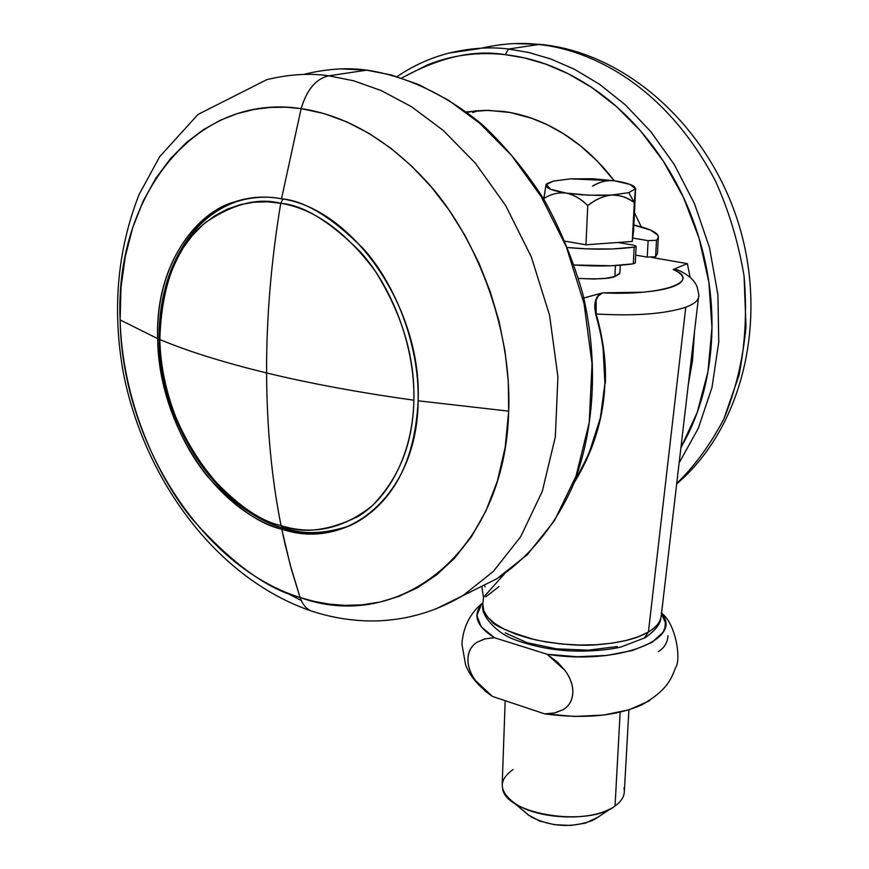 <?xml version="1.0" encoding="UTF-8"?>
<svg xmlns="http://www.w3.org/2000/svg" width="869" height="869" viewBox="0 0 869 869"><rect width="100%" height="100%" fill="white"/><g stroke="black" fill="none" stroke-linecap="round" stroke-linejoin="round"><path stroke-width="1.3" d="M413.883 400.218C358.897 392.506 309.788 383.414 266.577 372.942C266.881 428.037 271.704 478.928 281.045 525.593C312.547 535.554 342.886 528.982 372.041 505.888C399.077 478.45 413.025 443.233 413.883 400.218C412.71 457.42 386.162 500.055 357.691 516.686C327.982 531.046 302.434 534.022 281.045 525.593L283.175 528.222L281.045 525.593C271.704 478.928 266.881 428.037 266.577 372.942C266.414 317.717 271.139 261.156 280.741 203.292C303.39 205.117 330.024 221.421 360.657 252.184C389.877 284.641 415.1 343.016 413.883 400.218C414.947 357.05 402.054 313.991 375.202 271.03C345.58 231.317 314.089 208.745 280.741 203.292L267.446 201.814L253.933 202.205L240.463 204.617L227.32 209.147L214.762 215.827L203.096 224.571L192.549 235.249L183.337 247.611L175.603 261.384L169.433 276.223L164.828 291.788L161.764 307.735L160.146 323.746L159.842 339.54C188.041 351.326 223.626 362.46 266.577 372.942C223.626 362.46 188.041 351.326 159.842 339.54C156.789 414.339 219.857 512.96 281.045 525.593C259.505 520.922 235.314 503.738 208.451 474.061C182.914 443.114 160.895 391.865 159.842 339.54C161.482 284.76 176.646 245.797 205.356 222.649C232.827 203.9 257.963 197.448 280.741 203.292C271.139 261.156 266.414 317.717 266.577 372.942C309.788 383.414 358.897 392.506 413.883 400.218M341.56 528.667L349.349 525.941C324.256 534.055 302.662 534.761 284.565 528.048L281.643 527.135M282.838 199.077L280.741 203.292L282.838 199.077M661.124 616.306C660.407 622.052 656.171 627.277 648.426 631.98L644.331 638.215L648.426 631.98C655.867 627.69 660.114 622.508 661.179 616.414L698.524 297.187M620.303 265.241L619.912 272.931L614.883 276.494C610.092 278.732 597.981 279.373 578.558 278.406L593.885 279.036L605.889 278.297L614.883 276.494L619.478 273.92M575.061 480.264C582.914 466.132 587.879 456.16 589.953 450.37L600.403 417.739L604.911 383.381L603.119 348.773C602.087 340.127 599.621 328.601 595.71 314.176L594.689 306.833L595.721 299.968L598.002 295.753L601.359 293.277L602.706 292.831L598.274 295.96L596.112 300.066L596.21 313.981C635.282 316.24 665.133 313.97 685.771 307.181C693.766 304.226 698.024 300.87 698.535 297.111C698.024 300.87 693.766 304.226 685.771 307.181L648.426 631.98L685.771 307.181C665.133 313.97 635.282 316.24 596.21 313.981C603.195 338.856 606.225 361.96 605.324 383.316M698.557 296.807L698.535 297.111C699.284 297.285 698.806 293.809 697.079 286.672C694.212 279.894 687.737 274.311 677.668 269.922L673.149 269.477L687.368 263.633L651.783 257.452L687.368 263.633L690.138 277.33M694.548 331.154L692.55 360.309L688.291 384.63M678.124 270.118L673.149 269.477C679.688 272.421 682.925 275.44 682.838 278.547C682.719 281.665 679.124 284.445 672.052 286.911C664.915 289.366 655.161 291.126 642.756 292.201L602.706 292.831L583.827 298.013L602.706 292.831C598.317 293.907 595.667 297.915 594.754 304.845M487.053 593.169L483.468 597.361L482.871 604.389C482.208 609.441 484.956 614.85 491.126 620.629C492.919 625.213 507.789 631.644 535.728 639.932C561.461 644.776 582.545 646.319 598.969 644.548C621.454 642.571 637.944 638.389 648.426 631.98L638.487 636.684L626.147 640.464L611.83 643.19L596.047 644.733L579.373 645.048L562.428 644.092L545.862 641.919L530.264 638.617L516.219 634.327L504.205 629.189L494.635 623.431L487.781 617.262L483.837 610.885L482.86 604.542M587.9 456.247L573.909 483.197M687.368 263.633L673.497 269.336L678.265 270.183M349.74 525.767C328.2 534.207 305.866 534.978 282.751 528.091C223.094 509.962 172.79 441.452 161.525 367.457C150.055 293.668 180.002 220.672 237.356 201.369L245.851 198.979L237.356 201.369C207.789 209.331 184.706 235.597 168.097 280.166M617.251 646.525L588.215 650.175L556.399 648.828L527.168 642.712L505.291 632.936M485.88 596.775L498.958 586.597M673.214 269.455L673.149 269.477C702.695 281.371 662.308 296.025 602.706 292.831L602.575 292.864M485.032 586.89L484.728 585.934M483.468 597.416L504.552 573.746M573.964 483.055C605.736 431.35 613.156 374.995 596.21 313.981L595.71 314.176C601.793 334.934 604.9 355.671 605.052 376.386M594.776 309.038L596.21 313.981C594.016 304.498 595.471 297.785 600.566 293.831M502.662 788.954C506.279 814.601 588.041 827.407 615.056 805.987L620.151 712.189L615.056 805.987C622.476 800.61 625.441 794.603 623.953 787.966M531.209 816.969C551.565 827.006 572.15 828.114 592.962 820.303M609.582 809.202C586.64 821.401 538.28 818.772 516.067 804.194C498.763 791.974 497.752 780.438 513.025 769.586M655.595 256.735L647.231 257.126L655.595 256.735L656.519 240.268L648.133 240.648L647.231 257.126L635.684 255.117L647.231 257.126L648.133 240.648L632.697 238.052L632.274 241.43L635.424 188.769L628.776 192.679L634.305 202.553L635.424 188.769L632.697 238.052L648.133 240.648L656.519 240.268L655.595 256.735L657.464 253.324M656.519 240.268L658.278 237.78L657.833 235.195L650.609 230.089L633.914 225.104C648.567 228.308 656.682 232.001 658.257 236.183M614.883 276.494L615.426 265.566L614.883 276.494M485.141 691.051L492.462 696.438L475.625 680.753C470.444 673.638 467.88 666.371 467.935 658.952C468.304 651.587 471.27 646.058 476.831 642.354L485.054 638.824L494.428 637.716C475.897 625.919 472.084 614.307 483.001 602.88L481.404 604.585L476.875 615.426L481.241 626.831L494.428 637.716L547.155 654.259L557.844 662.482L564.861 670.314C570.336 677.603 572.986 685.13 572.812 692.93C572.258 700.577 569.01 706.16 563.058 709.701L554.303 713.047L544.657 713.873L574.507 716.469L603.749 715.035L629.243 709.756L648.404 701.25M661.515 613.568L665.328 622.725L664.991 627.581L662.971 632.328L651.869 642.484L632.556 650.49L606.834 655.443L577.309 656.758L547.155 654.259L564.861 670.314C570.488 677.95 573.149 685.489 572.812 692.93C572.443 700.36 569.195 705.954 563.058 709.701L554.867 712.928L544.657 713.873C584.218 719.184 616.871 716.056 642.625 704.498M485.011 690.942L492.462 696.438L544.657 713.873L492.462 696.438L475.625 680.753C470.292 673.41 467.728 666.143 467.935 658.952C468.141 651.739 471.107 646.199 476.831 642.354L484.587 638.954L494.428 637.716L547.155 654.259C617.262 665.676 685.196 639.084 661.135 613.079M648.491 701.196L650.088 700.121M636.151 246.362L635.272 262.97L633.305 263.818C616.056 266.24 596.373 266.62 574.257 264.98L611.504 265.751L633.305 263.818L634.185 247.1L636.13 246.166L633.425 245.123L617.902 242.473L585.967 244.797L565.143 241.191L585.967 244.797L587.748 205.562C596.427 199.023 604.368 195.525 611.58 195.058C618.804 194.634 626.375 197.133 634.305 202.553L632.274 241.43L617.902 242.473L633.425 245.123L636.151 246.275L634.185 247.1C614.459 249.696 592.321 249.848 567.772 247.535L587.281 248.903L612.341 248.958L634.185 247.1L633.305 263.818L635.272 262.927M546.253 184.315L550.479 189.236L566.023 193.048C558.05 192.31 550.664 194.135 543.875 198.534C550.664 194.135 558.05 192.31 566.023 193.048C573.964 194.797 581.209 198.968 587.748 205.562C595.222 199.566 603.162 196.068 611.58 195.058C620.108 195.036 627.679 197.535 634.305 202.553L628.776 192.679L611.58 195.058L598.708 195.438L581.709 194.797L566.023 193.048C572.823 194.124 580.068 198.295 587.748 205.562L585.967 244.797L632.274 241.43L633.61 230.796L635.608 188.356M614.329 180.763C607.637 179.785 600.36 181.588 592.495 186.172C599.208 181.882 606.486 180.089 614.329 180.763C625.18 182.447 631.959 184.521 634.663 186.987L635.424 188.769L630.025 184.413L614.329 180.763L592.593 178.753L570.379 178.862L614.329 180.763M635.424 188.769L628.776 192.679L611.58 195.058L588.487 195.199L566.023 193.048C552.054 190.702 545.363 187.965 545.96 184.847L543.853 199.164M545.96 184.847L546.775 183.761L553.336 181.067L570.379 178.862L553.336 181.067L545.96 184.847L543.875 198.534M528.395 815.013L539.66 821.02L554.531 824.703L570.661 825.441L585.478 823.128L597.72 817.327M667.968 635.663C667.511 642.669 664.296 648.002 658.3 651.652M478.504 110.58L472.693 112.568M466.544 111.916L488.421 110.352L510.125 112.514L531.578 118.238L547.177 124.712L563.612 133.804L580.59 145.949L597.666 161.515L614.22 180.752C599.903 161.96 583.566 146.644 565.187 134.814C545.243 122.04 524.691 114.263 503.52 111.471L484.717 110.32L466.512 111.895M401.891 77.938C439.91 57.104 474.398 49.348 505.345 54.682L508.474 49.033L538.769 44.515L543.418 44.699L538.769 44.515C585.076 49.055 662.602 80.339 715.448 181.034C728.819 210.515 738.357 242.19 744.07 276.038C747.036 310.309 745.33 343.461 738.965 375.495L723.834 418.999C710.299 444.711 694.603 466.164 676.745 483.381C694.603 466.164 710.299 444.711 723.834 418.999C735.435 390.963 742.832 360.244 746.004 326.842L744.07 276.038C738.357 242.19 728.819 210.515 715.448 181.034C662.602 80.339 585.076 49.055 538.769 44.515L508.474 49.033L528.645 52.466L550.718 58.951L574.507 69.303L599.621 84.347L625.376 104.899L650.74 131.577L674.322 164.621L694.483 203.694L709.495 247.643L717.892 294.591L718.761 342.06L712.004 387.389L698.339 428.232L679.134 462.916L698.339 428.232L712.004 387.389L718.761 342.06L717.892 294.591L709.495 247.643L694.483 203.694L674.322 164.621L650.74 131.577L625.376 104.899L599.621 84.347L574.507 69.303L550.718 58.951L528.645 52.466L508.474 49.033L505.345 54.682L524.528 57.951L545.45 64.024L567.978 73.626L591.767 87.497L616.23 106.376L640.496 130.85L663.362 161.2L683.392 197.23L699.034 238.084L708.887 282.219L711.972 327.537L707.963 371.65L697.253 412.319L680.905 447.807M508.474 49.033C490.366 46.654 470.52 48.012 448.936 53.085C470.52 48.012 490.366 46.654 508.474 49.033M538.769 44.515C521.313 42.288 502.173 43.515 481.372 48.175C502.173 43.515 521.313 42.288 538.769 44.515M634.555 212.883L641.246 226.874L634.555 212.829M680.894 447.839L688.074 434.239C701.337 406.877 709.115 376.418 711.396 342.875C713.579 309.255 709.821 275.56 700.121 241.767C690.323 208.006 675.43 177.319 655.465 149.718C635.445 122.225 612.297 100.25 586.054 83.793C559.81 67.456 532.914 57.756 505.345 54.682C477.852 51.695 451.967 55.073 427.689 64.817L401.836 77.917M120.107 319.901C122.051 440.887 201.021 566.631 300.087 597.514L290.127 564.578L281.773 529.188C214.263 510.038 158.364 422.312 157.669 338.628L120.107 319.901L120.987 287.509L125.277 256.453L132.761 227.504L143.103 201.282L155.844 178.243L170.476 158.636L186.444 142.505L203.248 129.774L220.422 120.204L237.595 113.513L254.443 109.364L270.748 107.387L286.346 107.245L301.13 108.614L281.502 198.827C304.726 200.663 332.067 217.359 363.524 248.892C393.527 282.175 419.423 342.104 418.141 400.805L508.691 411.146L508.289 381.491L505.052 351.369L499.002 321.237L490.225 291.582L478.852 262.873L465.056 235.553L449.067 210.059L431.154 186.792L411.613 166.066L390.768 148.175L368.956 133.348L346.525 121.758L323.8 113.502L301.13 108.614C306.844 89.561 316.077 78.623 328.819 75.809C309.788 72.974 289.095 74.267 266.74 79.676C289.095 74.267 309.788 72.974 328.819 75.809L366.685 70.161C347.828 67.434 327.287 68.738 305.062 74.082C327.287 68.738 347.828 67.434 366.685 70.161L391.289 74.995L418.641 84.532L448.415 100.174L479.818 123.344L511.428 155.279L541.159 196.579L566.306 246.698L584.044 303.618L592.039 363.763L589.215 422.692L576.049 476.038L554.476 520.596L527.179 554.813L496.916 578.732L470.694 591.756L496.916 578.732L527.179 554.813L554.476 520.596L576.049 476.038L589.215 422.692L592.039 363.763L584.044 303.618L566.306 246.698L541.159 196.579L511.428 155.279L479.818 123.344L448.415 100.174L418.641 84.532L391.289 74.995L366.685 70.161L328.819 75.809L353.661 80.795L381.317 90.615L411.45 106.681L443.288 130.459L475.397 163.209L505.649 205.54L531.317 256.898L549.534 315.165L557.92 376.701L555.334 436.89L542.299 491.311L520.716 536.684L493.31 571.433L462.895 595.634L435.641 609.06L462.895 595.634L493.31 571.433L520.716 536.684L542.299 491.311L555.334 436.89L557.92 376.701L549.534 315.165L531.317 256.898L505.649 205.54L475.397 163.209L443.288 130.459L411.45 106.681L381.317 90.615L353.661 80.795L328.819 75.809C316.077 78.623 306.844 89.561 301.13 108.614C334.25 113.502 379.688 130.687 426.125 181.034C472.258 230.698 511.96 322.312 508.691 411.146L418.141 400.805C417.413 494.276 348.914 551.782 281.773 529.188C308.126 536.933 332.957 534.717 356.257 522.541C394.45 500.327 415.078 459.744 418.141 400.805C422.041 308.18 352.955 208.473 281.502 198.827L301.13 108.614C192.896 92.299 114.632 198.74 120.107 319.901L157.669 338.628C154.421 254.628 209.809 185.151 281.502 198.827C267.359 195.862 251.652 196.915 234.391 201.988C197.328 211.786 155.497 263.209 157.669 338.628C158.777 392.201 181.295 444.656 207.441 476.342C234.934 506.746 259.701 524.355 281.773 529.188L283.739 528.385L281.773 529.188L285.151 544.646L291.452 569.434L300.087 597.514C398.252 633.349 505.269 552.999 508.691 411.146L505.161 447.448L497.372 481.057L485.869 511.059L471.356 536.846L454.628 558.137L436.488 574.974L417.631 587.618L398.643 596.482L379.992 602.054L362.025 604.857L344.95 605.378L328.895 604.074L313.937 601.348L300.087 597.514C267.663 589.54 231.665 563.351 192.092 518.923C154.465 472.714 122.181 397.491 120.107 319.901M313.818 611.798L310.896 610.853C306.018 608.626 302.423 604.183 300.087 597.514C302.423 604.183 306.018 608.626 310.896 610.853L313.818 611.798M301.304 600.577L283.794 591.398M660.733 618.565C660.31 624.192 655.172 630.557 645.309 637.64L621.259 646.894C611.711 649.61 585.782 652.434 563.047 650.414C546.503 648.947 530.546 645.417 515.176 639.834C493.853 632.23 480.633 613.177 482.827 606.041M481.871 586.944L483.479 597.275M502.184 784.87L505.182 700.686M529.395 815.763L513.351 802.391M594.255 819.619L611.526 808.181M657.442 253.542L658.365 237.183M491.235 695.602C473.247 681.85 468.619 672.291 465.578 664.807L461.917 644.114C463.166 626.799 470.205 612.96 483.023 602.608M661.57 613.069C676.039 623.757 681.394 660.005 675.582 667.653C670.694 680.351 666.653 690.464 641.68 704.955M624.322 792.007L628.906 709.854M476.331 110.732L467.229 112.427M676.669 483.946C742.137 428.298 768.326 321.606 739.008 225.093C709.777 128.514 628.732 54.378 543.277 44.667M397.263 76.494C413.079 65.729 430.307 57.919 448.936 53.085L479.764 48.577M514.633 43.613L540.551 44.373M266.74 79.676L197.98 114.469L159.722 156.626L139.007 194.667C117.163 250.739 111.992 310.461 123.517 373.833C145.166 481.741 217.826 578.884 310.917 610.853C330.144 617.24 349.772 620.607 369.814 620.955C402.564 621.248 433.588 612.808 462.895 595.634L496.916 578.732C528.537 557.887 554.715 526.31 572.704 486.151C594.602 430.807 598.719 362.145 583.023 294.721C573.573 261.319 560.614 229.622 544.124 199.642C525.886 171.182 505.215 146.111 482.089 124.441C445.58 94.623 407.398 76.537 367.522 70.204M341.354 68.912L367.022 70.139"/></g></svg>
